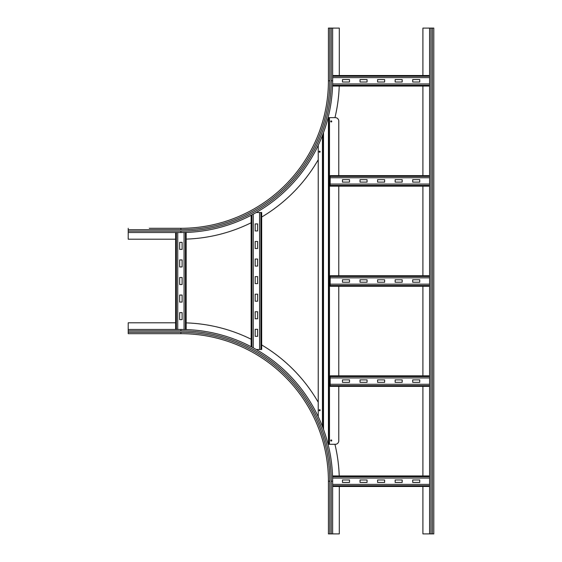 <?xml version="1.0" encoding="UTF-8"?>
<svg xmlns="http://www.w3.org/2000/svg" width="562" height="562" viewBox="0 0 562 562"><rect width="100%" height="100%" fill="white"/><g stroke="black" fill="none" stroke-linecap="round" stroke-linejoin="round"><path stroke-width="0.84" d="M149.281 228.312L180.894 228.312L149.281 228.312M175.625 239.201L128.206 239.201L128.206 228.312M329.824 28.1L329.824 80.788L328.419 80.788A147.525 147.525 0 0 1 180.894 228.312A147.525 147.525 0 0 0 328.419 80.788L328.419 28.1L332.634 28.1L332.634 80.788A151.74 151.74 0 0 1 180.894 232.528L128.206 232.528M339.223 86.056A158.414 158.414 0 0 1 334.959 117.641M318.233 159.734A158.414 158.414 0 0 1 261.681 217.051M251.144 222.77A158.414 158.414 0 0 1 186.162 239.117M332.634 28.1L339.308 28.1L339.308 75.519M128.206 333.688L180.894 333.688L128.206 333.688L128.206 329.473L180.894 329.473A151.74 151.74 0 0 1 332.634 481.213L332.634 533.9L328.419 533.9L328.419 481.213L329.824 481.213L329.824 533.9M339.308 486.481L339.308 533.9L332.634 533.9M186.162 322.883A158.414 158.414 0 0 1 251.144 339.23M261.681 344.949A158.414 158.414 0 0 1 318.233 402.266M334.945 444.303A158.414 158.414 0 0 1 339.223 475.944M128.206 332.283L180.894 332.283L180.894 333.688A147.525 147.525 0 0 1 328.419 481.213A147.525 147.525 0 0 0 180.894 333.688A147.525 147.525 0 0 1 328.419 481.213M128.206 329.473L128.206 322.799L175.625 322.799M429.579 533.9L429.579 28.1L433.794 28.1L433.794 533.9L422.905 533.9L422.905 486.481M422.905 75.519L422.905 28.1L429.579 28.1M422.905 475.944L422.905 386.375M422.905 375.838L422.905 286.269M422.905 275.731L422.905 186.162M422.905 175.625L422.905 86.056M395.156 79.558L402.181 79.558L402.181 82.017L395.156 82.017L395.156 79.558M377.594 79.558L384.619 79.558L384.619 82.017L377.594 82.017L377.594 79.558M360.031 79.558L367.056 79.558L367.056 82.017L360.031 82.017L360.031 79.558M412.719 79.558L419.744 79.558L419.744 82.017L412.719 82.017L412.719 79.558M342.469 79.558L349.494 79.558L349.494 82.017L342.469 82.017L342.469 79.558M332.542 86.056L429.579 86.056L332.542 86.056M429.579 83.949L332.599 83.949M332.634 75.519L429.579 75.519M429.579 77.626L332.634 77.626M395.156 179.664L402.181 179.664L402.181 182.123L395.156 182.123L395.156 179.664M377.594 179.664L384.619 179.664L384.619 182.123L377.594 182.123L377.594 179.664M360.031 179.664L367.056 179.664L367.056 182.123L360.031 182.123L360.031 179.664M412.719 179.664L419.744 179.664L419.744 182.123L412.719 182.123L412.719 179.664M342.469 179.664L349.494 179.664L349.494 182.123L342.469 182.123L342.469 179.664M330.175 186.162L429.579 186.162L330.175 186.162L330.175 175.625L429.579 175.625M429.579 184.055L330.175 184.055M429.579 177.733L330.175 177.733M395.156 279.771L402.181 279.771L402.181 282.229L395.156 282.229L395.156 279.771M377.594 279.771L384.619 279.771L384.619 282.229L377.594 282.229L377.594 279.771M360.031 279.771L367.056 279.771L367.056 282.229L360.031 282.229L360.031 279.771M412.719 279.771L419.744 279.771L419.744 282.229L412.719 282.229L412.719 279.771M342.469 279.771L349.494 279.771L349.494 282.229L342.469 282.229L342.469 279.771M330.175 286.269L429.579 286.269L330.175 286.269L330.175 275.731L429.579 275.731M429.579 284.161L330.175 284.161M429.579 277.839L330.175 277.839M395.156 379.877L402.181 379.877L402.181 382.336L395.156 382.336L395.156 379.877M377.594 379.877L384.619 379.877L384.619 382.336L377.594 382.336L377.594 379.877M360.031 379.877L367.056 379.877L367.056 382.336L360.031 382.336L360.031 379.877M412.719 379.877L419.744 379.877L419.744 382.336L412.719 382.336L412.719 379.877M342.469 379.877L349.494 379.877L349.494 382.336L342.469 382.336L342.469 379.877M429.579 386.375L330.175 386.375L330.175 375.838L429.579 375.838M429.579 384.267L330.175 384.267M429.579 377.945L330.175 377.945M395.156 479.983L402.181 479.983L402.181 482.442L395.156 482.442L395.156 479.983M377.594 479.983L384.619 479.983L384.619 482.442L377.594 482.442L377.594 479.983M360.031 479.983L367.056 479.983L367.056 482.442L360.031 482.442L360.031 479.983M412.719 479.983L419.744 479.983L419.744 482.442L412.719 482.442L412.719 479.983M342.469 479.983L349.494 479.983L349.494 482.442L342.469 482.442L342.469 479.983M332.634 486.481L429.579 486.481L332.634 486.481M429.579 484.374L332.634 484.374M332.542 475.944L429.579 475.944M429.579 478.051L332.599 478.051M179.664 266.95L179.664 259.925L182.123 259.925L182.123 266.95L179.664 266.95M179.664 284.512L179.664 277.488L182.123 277.488L182.123 284.512L179.664 284.512M179.664 302.075L179.664 295.05L182.123 295.05L182.123 302.075L179.664 302.075M179.664 249.388L179.664 242.363L182.123 242.363L182.123 249.388L179.664 249.388M179.664 319.637L179.664 312.613L182.123 312.613L182.123 319.637L179.664 319.637M186.162 329.564L186.162 232.436L186.162 329.564M184.055 232.492L184.055 329.508M175.625 329.473L175.625 232.528L175.625 329.473M177.733 232.528L177.733 329.473M255.183 248.509L255.183 241.484L257.642 241.484L257.642 248.509L255.183 248.509M255.183 266.072L255.183 259.047L257.642 259.047L257.642 266.072L255.183 266.072M255.183 283.634L255.183 276.609L257.642 276.609L257.642 283.634L255.183 283.634M255.183 301.197L255.183 294.172L257.642 294.172L257.642 301.197L255.183 301.197M255.183 318.759L255.183 311.734L257.642 311.734L257.642 318.759L255.183 318.759M255.183 230.947L255.183 223.922L257.642 223.922L257.642 230.947L255.183 230.947M255.183 336.322L255.183 329.297L257.642 329.297L257.642 336.322L255.183 336.322M259.574 349.494L261.681 349.494L261.681 212.506L259.574 212.506L259.574 349.494L256.23 349.494M261.681 349.494L261.681 212.506M256.23 212.506L259.574 212.506M251.144 346.712L251.144 215.288L251.144 346.712M253.251 214.164L253.251 347.836M330.702 440.51A0.527 0.527 0 0 1 331.229 439.983A0.527 0.527 0 0 1 331.756 440.51A0.527 0.527 0 0 1 331.229 441.037A0.527 0.527 0 0 1 330.702 440.51M330.702 121.434A0.527 0.527 0 0 1 331.229 120.907A0.527 0.527 0 0 1 331.756 121.434A0.527 0.527 0 0 1 331.229 121.961A0.527 0.527 0 0 1 330.702 121.434M319.111 151.712A0.527 0.527 0 0 1 319.637 151.185A0.527 0.527 0 0 1 320.164 151.712A0.527 0.527 0 0 1 319.637 152.239A0.527 0.527 0 0 1 319.111 151.712M319.111 410.232A0.527 0.527 0 0 1 319.637 409.705A0.527 0.527 0 0 1 320.164 410.232A0.527 0.527 0 0 1 319.637 410.759A0.527 0.527 0 0 1 319.111 410.232M338.781 386.375L338.781 440.791A3.513 3.513 0 0 1 335.268 444.303L328.075 444.303M328.089 117.641L335.268 117.641A3.513 3.513 0 0 1 338.781 121.153L338.781 175.625M338.781 186.162L338.781 275.731M338.781 286.269L338.781 375.838M322.799 134.529L322.799 427.471M318.233 416.688L318.233 145.312M329.121 117.641L329.121 444.303M180.894 228.312L180.894 229.718L128.206 229.718M331.229 28.1L331.229 80.788A150.335 150.335 0 0 1 180.894 231.123L128.206 231.123M180.894 231.123L180.894 232.528M329.824 80.788A148.93 148.93 0 0 1 180.894 229.718M331.229 80.788L332.634 80.788M128.206 330.877L180.894 330.877A150.335 150.335 0 0 1 331.229 481.213L331.229 533.9M331.229 481.213L332.634 481.213M180.894 332.283A148.93 148.93 0 0 1 329.824 481.213M180.894 330.877L180.894 329.473M430.984 533.9L430.984 28.1M432.389 533.9L432.389 28.1M332.563 85.298L429.579 85.298M332.634 76.277L429.579 76.277M330.175 185.404L429.579 185.404M330.175 176.384L429.579 176.384M330.175 285.51L429.579 285.51M330.175 276.49L429.579 276.49M330.175 385.616L429.579 385.616M330.175 376.596L429.579 376.596M332.634 485.723L429.579 485.723M332.563 476.702L429.579 476.702M185.404 329.543L185.404 232.457M176.384 329.473L176.384 232.528M260.923 349.494L260.923 212.506M251.902 347.112L251.902 214.888M329.473 117.641L329.473 444.303M323.501 132.632L323.501 429.368M322.447 135.449L322.447 426.551M328.419 117.641L328.419 444.303"/></g></svg>
